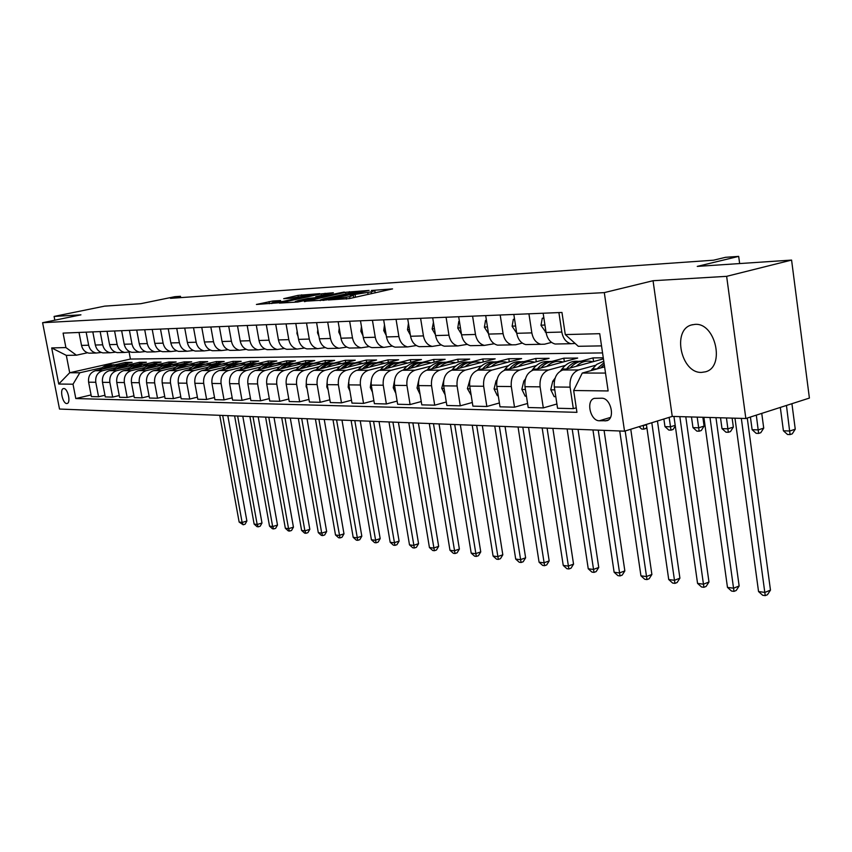 <?xml version="1.0" encoding="UTF-8"?>
<svg xmlns="http://www.w3.org/2000/svg" width="852" height="852" viewBox="0 0 852 852"><rect width="100%" height="100%" fill="white"/><g stroke="black" fill="none" stroke-linecap="round" stroke-linejoin="round"><path stroke-width="1.28" d="M328.318 299.947L349.458 298.562L392.559 288.892L371.355 290.489L374.816 290.628L371.238 291.885L350.023 295.175L353.378 295.335L349.671 296.634L328.318 299.947M701.611 372.399L705.562 371.791C725.414 366.892 715.51 322.397 694.966 324.378L691.441 324.974C671.759 330.043 681.153 373.57 701.611 372.399M66.733 403.528L67.212 403.465C71.046 402.666 67.755 388.214 63.804 388.544L63.346 388.608C59.523 389.428 62.782 403.773 66.733 403.528M272.789 301.022L256.409 304.462L277.912 302.843L319.788 293.652L297.987 295.378L283.684 298.679L291.128 298.2L312.727 294.632L309.659 295.655L282.864 301.448L271.692 302.993L280.606 300.564L272.789 301.022L273.034 302.375M726.639 276.336L653.047 280.723L672.249 416.415L745.841 418.502L726.639 276.336L791.583 260.084L697.255 266.399L738.684 256.377L725.521 257.315L713.529 260.201L170.485 298.338L180.464 296.294L174.788 296.698L140.686 303.706L104.7 306.124L54.091 316.433L54.826 320.192M653.047 280.723L604.302 292.609L42.6 322.706L80.94 314.835L54.091 316.433M304.377 301.267L326.38 299.947L369.097 290.425L345.603 292.268L304.441 301.629M297.763 302.023L279.328 303.099L321.321 293.855L333.345 292.758L315.751 296.72L320.245 296.794L344.283 292.034L297.763 302.023M791.583 260.084L809.4 398.076L745.841 418.502M601.682 398.214L594.291 398.363C585.686 400.515 590.34 421.048 599.371 420.771L606.869 420.707C615.581 418.566 610.788 397.756 601.682 398.214M604.302 292.609L624.527 431.176L59.512 409.045L42.6 322.706M601.523 345.88L578.284 346.295L565.281 334.58L561.958 312.45L63.091 333.111L65.902 347.563L76.435 355.199L66.318 355.38L69.694 372.75L79.832 372.761L102.016 367.734M565.281 334.58L599.733 333.686L608.136 390.951L573.662 390.514L582.267 373.048L604.601 366.85M91.068 394.945L75.807 398.544L576.942 412.336L573.662 390.514M75.807 398.544L73.016 384.209L58.745 384.028L51.695 347.935L65.902 347.563M672.249 416.415L624.527 431.176M180.709 297.625L180.464 296.294M739.642 263.566L738.684 256.377M582.267 373.048L605.516 373.059M129.099 352.11L130.409 359.054L602.556 352.92M130.409 359.054L69.694 372.75L58.745 384.028M115.382 364.709L125.414 362.441L125.67 363.836M104.956 395.243L98.566 396.755L91.388 396.574L88.608 382.197C88.022 376.296 90.291 372.462 95.403 370.705L132.113 362.377L125.414 362.441M98.566 396.755L95.775 382.271C95.19 376.328 97.469 372.462 102.602 370.695L115.904 367.67M129.397 364.603L139.483 362.302L139.76 363.751M119.248 395.541L112.666 397.107L105.286 396.925L102.485 382.335C101.899 376.35 104.178 372.473 109.344 370.684L146.384 362.238L139.483 362.302M112.666 397.107L109.855 382.41C109.269 376.382 111.569 372.473 116.756 370.673L130.186 367.595M143.796 364.486L153.956 362.164L154.244 363.655M133.966 395.85L127.182 397.469L119.578 397.277L116.767 382.484C116.17 376.414 118.481 372.473 123.689 370.663L161.06 362.089L153.956 362.164M127.182 397.469L124.349 382.559C123.764 376.446 126.075 372.473 131.314 370.652L144.883 367.531M158.621 364.368L168.856 362.015L169.143 363.57M149.111 396.159L142.124 397.852L134.307 397.65L131.464 382.633C130.867 376.477 133.2 372.473 138.45 370.641L176.151 361.951L168.856 362.015M142.124 397.852L139.281 382.718C138.684 376.509 141.017 372.484 146.299 370.631L160.016 367.457M173.872 364.251L184.181 361.866L184.469 363.474M164.724 396.489L157.524 398.235L149.462 398.033L146.597 382.793C146.001 376.541 148.355 372.484 153.658 370.62L191.689 361.802L184.181 361.866M157.524 398.235L154.649 382.878C154.052 376.573 156.417 372.484 161.742 370.599L175.597 367.382M189.581 364.134L199.954 361.717L200.263 363.378M180.816 396.819L173.393 398.63L165.086 398.427L162.2 382.953C161.592 376.605 163.967 372.484 169.324 370.588L207.696 361.642L199.954 361.717M173.393 398.63L170.496 383.038C169.889 376.637 172.274 372.484 177.653 370.577L191.657 367.308M205.758 364.006L216.216 361.557L216.525 363.282M197.408 397.16L189.751 399.045L181.178 398.821L178.281 383.112C177.663 376.669 180.07 372.494 185.47 370.567L224.193 361.482L216.216 361.557M189.751 399.045L186.833 383.208C186.226 376.712 188.633 372.494 194.064 370.556L208.218 367.223M222.425 363.879L232.969 361.397L233.288 363.186M214.523 397.511L206.621 399.46L197.781 399.247L194.863 383.283C194.245 376.744 196.663 372.494 202.116 370.545L241.191 361.312L232.969 361.397M206.621 399.46L203.692 383.379C203.074 376.776 205.502 372.494 210.987 370.524L225.29 367.137M239.625 363.74L250.232 361.227L250.563 363.08M232.191 397.863L224.044 399.897L214.917 399.673L211.967 383.464C211.349 376.818 213.799 372.494 219.305 370.513L258.72 361.142L250.232 361.227M224.044 399.897L221.083 383.56C220.466 376.85 222.915 372.505 228.453 370.503L242.905 367.052M257.357 363.612L268.05 361.056L268.391 362.984M250.445 398.235L242.021 400.355L232.596 400.11L229.625 383.645C229.007 376.893 231.478 372.505 237.037 370.492L276.804 360.971L268.05 361.056M242.021 400.355L239.039 383.741C238.422 376.925 240.903 372.505 246.484 370.471L261.095 366.967M275.654 363.463L286.432 360.875L286.783 362.888M269.307 398.608L260.595 400.813L250.861 400.568L247.868 383.837C247.25 376.967 249.742 372.505 255.344 370.46L295.474 360.79L286.432 360.875M260.595 400.813L257.592 383.933C256.974 377.01 259.477 372.516 265.11 370.45L279.882 366.871M294.547 363.325L305.421 360.694L305.772 362.782M288.807 399.002L279.797 401.303L269.733 401.047L266.719 384.028C266.101 377.042 268.614 372.516 274.269 370.428L314.75 360.598L305.421 360.694M279.797 401.303L276.772 384.135C276.144 377.085 278.679 372.516 284.366 370.418L299.286 366.775M314.058 363.176L325.027 360.502L325.4 362.675M308.978 399.396L299.659 401.793L289.243 401.537L286.208 384.231C285.58 377.127 288.125 372.516 293.833 370.396L334.666 360.407L325.027 360.502M299.659 401.793L296.613 384.337C295.985 377.17 298.541 372.526 304.27 370.386L319.362 366.68M334.229 363.027L345.294 360.311L345.678 362.579M329.852 399.801L320.203 402.314L309.436 402.037L306.379 384.433C305.751 377.212 308.307 372.526 314.068 370.364L355.263 360.215L345.294 360.311M320.203 402.314L317.136 384.55C316.507 377.255 319.085 372.526 324.878 370.354L340.129 366.573M355.082 362.867L366.253 360.108L366.648 362.473M351.482 400.216L341.482 402.847L330.331 402.559L327.253 384.657C326.614 377.298 329.202 372.526 335.017 370.332L376.573 360.002L366.253 360.108M341.482 402.847L338.393 384.763C337.765 377.351 340.363 372.537 346.21 370.322L361.631 366.466M376.659 362.718L387.948 359.895L388.352 362.366M373.89 400.653L363.527 403.401L351.972 403.102L348.873 384.87C348.234 377.393 350.854 372.537 356.711 370.3L398.63 359.789L387.948 359.895M363.527 403.401L360.417 384.998C359.789 377.447 362.409 372.537 368.309 370.29L383.901 366.36M398.981 362.558L410.408 359.672L410.824 362.26M397.128 401.09L386.382 403.965L374.39 403.667L371.28 385.104C370.641 377.489 373.282 372.548 379.204 370.269L421.463 359.565L410.408 359.672M386.382 403.965L383.262 385.232C382.612 377.542 385.274 372.548 391.217 370.247L406.99 366.243M422.091 362.398L433.668 359.448L434.105 362.153M421.25 401.548L410.089 404.562L397.65 404.253L394.519 385.349C393.88 377.585 396.542 372.548 402.517 370.237L445.138 359.342L433.668 359.448M410.089 404.562L406.947 385.477C406.308 377.638 408.981 372.548 414.988 370.215L430.931 366.115M446.107 362.217L457.79 359.214L458.248 362.057M446.288 402.006L434.701 405.179L421.793 404.86L418.641 385.594C417.991 377.692 420.686 372.558 426.714 370.194L469.686 359.097L457.79 359.214M434.701 405.179L431.538 385.722C430.899 377.745 433.604 372.558 439.653 370.173L455.777 365.998M471.071 362.025L482.818 358.969L483.286 361.951M472.317 402.485L460.272 405.818L446.853 405.488L443.69 385.849C443.04 377.798 445.756 372.558 451.837 370.162L495.161 358.852L482.818 358.969M460.272 405.818L457.098 385.988C456.448 377.851 459.175 372.569 465.277 370.141L481.582 365.859M496.982 361.823L508.793 358.724L509.272 361.855M499.389 402.975L486.854 406.489L472.903 406.138L469.718 386.116C469.069 377.905 471.816 372.569 477.94 370.119L521.616 358.596L508.793 358.724M486.854 406.489L483.659 386.265C483.02 377.958 485.768 372.569 491.923 370.098L508.399 365.721M523.905 361.61L535.77 358.458L536.281 361.749M527.569 403.475L514.512 407.181L499.996 406.819L496.791 386.403C496.152 378.022 498.91 372.58 505.087 370.077L549.103 358.33L535.77 358.458M514.512 407.181L511.306 386.552C510.657 378.075 513.437 372.58 519.645 370.056L536.302 365.583M551.894 361.397L563.822 358.191L564.343 361.663M556.91 403.986L543.31 407.906L528.187 407.522L524.981 386.691C524.331 378.139 527.122 372.58 533.352 370.034L577.688 358.053L563.822 358.191M543.31 407.906L540.093 386.84C539.444 378.203 542.255 372.59 548.507 370.013L565.345 365.433M581.021 361.163L593.013 357.904L593.556 361.567M603.269 357.808L593.013 357.904M576.261 407.799L573.321 408.651L557.559 408.257L554.332 386.989C553.693 378.256 556.505 372.59 562.778 369.992L603.429 358.862M573.321 408.651L570.094 387.149C569.445 378.331 572.278 372.601 578.572 369.96L595.601 365.274M575.153 343.473L570.904 343.707C566.079 342.366 563.055 338.478 561.819 332.056L558.891 312.577M551.532 342.387L544.577 344.197L540.871 344.293C536.078 342.983 533.075 339.181 531.84 332.887L528.922 313.824M522.287 343.079L515.737 344.762L512.052 344.858C507.302 343.569 504.309 339.852 503.085 333.686L500.188 315.006M494.203 343.739L484.373 345.401C479.665 344.144 476.705 340.491 475.48 334.453L472.594 316.156M467.226 344.368L457.78 345.923C453.104 344.687 450.165 341.109 448.951 335.187L446.075 317.253M441.293 344.964L432.209 346.423C427.566 345.22 424.647 341.705 423.444 335.901L420.59 318.307M416.34 345.539L407.586 346.913C402.985 345.72 400.089 342.28 398.896 336.583L396.052 319.319M392.314 346.082L383.869 347.382C379.31 346.21 376.446 342.834 375.253 337.243L372.43 320.299M369.161 346.604L361.014 347.829C356.498 346.679 353.644 343.367 352.472 337.882L349.661 321.247M346.828 347.115L338.968 348.255C334.495 347.137 331.662 343.878 330.491 338.489L327.7 322.152M325.294 347.595L317.69 348.67C313.259 347.573 310.458 344.378 309.287 339.075L306.518 323.025M304.494 348.053L297.146 349.075C292.747 347.999 289.968 344.858 288.817 339.65L286.059 323.877M284.398 348.5L277.294 349.469C272.928 348.404 270.18 345.316 269.03 340.204L266.303 324.697M264.983 348.937L258.092 349.842C253.779 348.798 251.042 345.763 249.913 340.725L247.197 325.485M246.196 349.341L239.529 350.204C235.237 349.182 232.532 346.189 231.414 341.247L228.719 326.252M228.027 349.746L221.552 350.566C217.303 349.554 214.629 346.615 213.511 341.748L210.838 326.987M210.423 350.129L204.139 350.907C199.932 349.906 197.281 347.02 196.173 342.227L193.521 327.711M193.372 350.502L187.28 351.237C183.105 350.257 180.475 347.414 179.378 342.696L176.737 328.403M176.854 350.854L170.922 351.557C166.8 350.598 164.18 347.786 163.094 343.143L160.485 329.074M160.826 351.205L155.064 351.865C150.974 350.917 148.386 348.159 147.3 343.59L144.712 329.724M145.287 351.535L139.685 352.164C135.628 351.237 133.061 348.521 131.985 344.016L129.419 330.363M130.196 351.865L124.743 352.462C120.728 351.546 118.183 348.862 117.118 344.421L114.573 330.97M115.552 352.174L110.238 352.749C106.255 351.844 103.742 349.203 102.677 344.826L100.153 331.577M101.324 352.472L96.148 353.026C92.197 352.132 89.705 349.533 88.651 345.22L86.148 332.152M87.49 352.771L76.435 355.199M558.742 343.942L555.131 344.016C550.328 342.685 547.303 338.84 546.068 332.493L543.15 313.227M529.316 344.527L525.737 344.591C520.966 343.292 517.973 339.533 516.738 333.302L513.831 314.441M501.082 345.081L497.525 345.145C492.786 343.878 489.815 340.182 488.59 334.09L485.693 315.613M473.946 345.614L470.421 345.678C465.724 344.432 462.774 340.821 461.56 334.847L458.674 316.731M447.854 346.125L444.361 346.189C439.707 344.964 436.778 341.428 435.564 335.56L432.699 317.807M422.752 346.615L419.29 346.679C414.668 345.486 411.761 342.014 410.568 336.263L407.714 318.84M398.587 347.083L395.147 347.158C390.567 345.976 387.681 342.568 386.488 336.934L383.656 319.83M375.295 347.541L371.887 347.616C367.34 346.455 364.486 343.111 363.303 337.573L360.481 320.789M352.834 347.989L349.458 348.053C344.953 346.924 342.121 343.633 340.938 338.201L338.148 321.715M331.162 348.415L327.818 348.479C323.355 347.371 320.544 344.144 319.372 338.798L316.593 322.61M310.245 348.819L306.922 348.883C302.503 347.797 299.712 344.623 298.551 339.373L295.793 323.472M290.031 349.213L286.741 349.288C282.363 348.212 279.594 345.092 278.444 339.937L275.707 324.303M270.489 349.597L267.23 349.661C262.885 348.617 260.148 345.55 259.008 340.48L256.282 325.113M251.596 349.97L248.358 350.034C244.066 349 241.34 345.987 240.211 341.002L237.506 325.89M233.31 350.332L230.104 350.396C225.844 349.373 223.149 346.413 222.031 341.503L219.347 326.635M215.599 350.683L212.425 350.736C208.207 349.735 205.534 346.828 204.427 341.993L201.764 327.36M198.452 351.013L195.31 351.077C191.125 350.087 188.473 347.222 187.365 342.472L184.724 328.073M181.827 351.343L178.707 351.407C174.564 350.438 171.944 347.605 170.847 342.93L168.227 328.755M165.703 351.663L162.615 351.716C158.515 350.768 155.916 347.978 154.819 343.377L152.22 329.415M150.069 351.961L147.013 352.025C142.934 351.088 140.356 348.351 139.281 343.803L136.703 330.054M134.893 352.259L131.858 352.323C127.821 351.397 125.276 348.702 124.2 344.229L121.644 330.683M120.153 352.547L117.15 352.611C113.146 351.695 110.622 349.043 109.557 344.634L107.022 331.29M105.84 352.834L102.858 352.888C98.896 351.993 96.393 349.373 95.339 345.028L92.815 331.875M91.931 353.101L88.981 353.165C85.051 352.281 82.559 349.693 81.515 345.411L79.012 332.45M79.832 372.761L73.016 384.209M51.695 347.935L66.318 355.38M353.782 297.614L353.41 295.559M323.92 299.947L363.964 291.235L348.766 293.322L323.909 298.764L320.128 300.064L323.994 300.383M298.434 300.479L295.239 301.565L306.709 299.979L317.487 297.486L308.009 298.402L298.434 300.479M590.937 370.641L596.709 364.379L603.77 361.216M600.671 367.947L604.249 364.464M603.993 362.739L596.858 369.001M734.978 418.194L758.546 591.554L764.904 592.406L770.474 590.127L747.268 418.044M741.336 418.375L765.234 595.623L762.689 595.282L758.546 591.554M770.474 590.127L767.46 594.717L765.234 595.623M780.326 407.426L783.403 430.792L789.804 431.016L795.257 429.184L791.923 403.699M786.449 405.456L790.07 434.584L787.504 434.488L783.403 430.792M795.257 429.184L792.243 433.849L790.07 434.584M576.293 366.296C580.84 362.015 585.814 360.396 591.235 361.429L592.662 361.812M555.802 396.659L554.173 396.638L550.754 389.652L552.746 381.249L555.121 378.107M560.509 370.971L561.99 369.022C566.612 363.176 572.054 360.62 578.306 361.354M570.19 367.957C574.717 362.803 579.903 360.588 585.729 361.301M582.001 361.227C576.069 360.843 570.915 363.421 566.537 368.959M703.88 417.31L727.47 587.39L733.593 588.21L739.142 585.984L715.968 417.65M710.004 417.48L733.987 591.384L731.538 591.054L727.47 587.39M739.142 585.984L736.203 590.489L733.987 591.384M546.814 366.392C551.319 362.217 556.26 360.641 561.628 361.653L563.034 362.015M526.44 396.159L525.173 396.137L521.85 389.3L523.82 381.068L525.45 378.938M531.829 370.599L532.99 369.086C537.559 363.389 542.926 360.875 549.114 361.557M540.956 367.979C545.408 362.995 550.509 360.843 556.239 361.514M552.66 361.44C546.824 361.088 541.755 363.58 537.431 368.927M673.953 416.458L697.554 583.396L703.454 584.184L708.971 582.012L685.785 416.798M679.843 416.628L703.901 587.305L701.547 586.985L697.554 583.396M708.971 582.012L706.106 586.432L703.901 587.305M518.495 366.498C522.968 362.409 527.867 360.865 533.192 361.855L534.577 362.207M498.25 395.679L497.312 395.669L494.085 388.959L496.034 380.897L497.046 379.587M504.182 370.375L505.13 369.14C509.645 363.58 514.949 361.12 521.062 361.759M512.861 368C517.26 363.176 522.276 361.088 527.91 361.706M524.481 361.642C518.74 361.312 513.735 363.74 509.475 368.905M646.402 424.413L668.724 579.53L674.411 580.297L679.907 578.167L657.446 420.995M651.812 422.73L674.922 583.375L672.643 583.066L668.724 579.53M679.907 578.167L677.116 582.523L674.922 583.375M543.906 318.179L542.277 318.243L540.977 325.357L546.089 332.589M750.42 417.033L752.124 429.685L758.291 429.909L763.722 428.119L761.752 413.39M756.31 415.137L758.621 433.412L756.15 433.317L752.124 429.685M763.722 428.119L760.793 432.699L758.621 433.412M543.853 317.849L542.277 318.243M514.576 319.287L513.319 319.34L512.116 326.316L516.717 333.143M720.515 417.789L721.995 428.631L727.938 428.833L733.348 427.086L732.124 418.119M726.447 417.949L728.332 432.283L725.957 432.198L721.995 428.631M733.348 427.086L730.494 431.581L728.332 432.283M514.544 319.031L513.319 319.34M486.439 320.352L485.512 320.395L484.394 327.221L488.526 333.686M691.473 416.958L692.964 427.608L698.693 427.81L704.082 426.085L702.857 417.278M697.202 417.118L699.141 431.197L696.851 431.101L692.964 427.608M704.082 426.085L701.292 430.505L699.141 431.197M486.417 320.171L485.512 320.395M491.295 366.594C495.715 362.601 500.571 361.088 505.854 362.057L507.206 362.398M471.167 395.221L467.407 388.629L469.825 380.098M477.546 370.237L478.355 369.204C482.807 363.772 488.047 361.354 494.085 361.951M485.864 368.032C490.188 363.357 495.129 361.312 500.678 361.908M497.376 361.844C491.732 361.536 486.801 363.889 482.594 368.895M619.734 430.984L640.938 575.814L646.412 576.548L651.886 574.472L630.768 429.248M625.176 430.974L646.977 579.584L644.783 579.285L640.938 575.814M651.886 574.472L649.16 578.742L646.977 579.584M459.42 321.385L458.791 321.406L457.758 328.105L461.454 334.186M663.878 419.003L664.965 426.618L670.481 426.809L675.21 425.329M669.15 417.373L670.993 430.143L668.777 430.058L664.965 426.618M675.306 426.011L673.133 429.461L670.993 430.143M459.398 321.257L458.791 321.406M465.117 366.69C469.505 362.782 474.319 361.301 479.559 362.249L480.879 362.579M445.127 394.774L441.741 388.32L443.69 380.514M451.89 370.141L452.582 369.257C456.981 363.942 462.167 361.578 468.142 362.132M459.888 368.053C464.148 363.527 469.015 361.536 474.479 362.089M471.305 362.036C465.746 361.749 460.889 364.028 456.736 368.873M592.949 429.94L614.122 572.235L619.404 572.938L624.846 570.904L604.079 430.377M598.232 430.143L620.022 575.92L617.902 575.632L614.122 572.235M624.846 570.904L622.194 575.111L620.022 575.92M439.93 366.786C444.275 362.952 449.047 361.504 454.233 362.441L455.543 362.75M420.068 394.348L417.033 388.022L418.556 380.897M427.171 370.077L427.779 369.31C432.124 364.123 437.246 361.791 443.147 362.313M434.882 368.085C439.089 363.687 443.881 361.749 449.26 362.27M446.192 362.228C440.718 361.951 435.936 364.166 431.847 368.873M567.112 428.929L588.242 568.763L593.343 569.456L598.754 567.464L578.018 429.355M572.203 429.12L593.993 572.384L591.948 572.107L588.242 568.763M598.754 567.464L596.155 571.596L593.993 572.384M415.659 366.871C419.972 363.122 424.701 361.695 429.845 362.611L431.123 362.92M395.839 393.336L393.23 387.735L394.37 381.323M403.347 370.024L403.88 369.363C408.161 364.283 413.231 361.993 419.067 362.494M410.792 368.117C414.935 363.847 419.653 361.962 424.956 362.451M421.996 362.398C416.617 362.153 411.899 364.305 407.863 368.863M542.16 427.949L563.236 565.419L568.167 566.079L573.545 564.141L552.863 428.364M547.08 428.141L568.859 568.976L566.889 568.71L563.236 565.419M573.545 564.141L571.01 568.199L568.859 568.976M392.271 366.956C396.542 363.282 401.217 361.887 406.319 362.782L407.575 363.09M372.462 392.165L370.279 387.447L371.089 381.781M380.386 369.97L380.833 369.417C385.072 364.443 390.067 362.185 395.839 362.654M387.575 368.149C391.654 363.996 396.308 362.153 401.526 362.611M398.672 362.579C393.368 362.345 388.725 364.432 384.742 368.863M518.059 427.001L539.071 562.192L543.832 562.831L549.178 560.925L528.559 427.416M522.808 427.193L544.566 565.685L542.66 565.419L539.071 562.192M549.178 560.925L546.707 564.919L544.566 565.685M369.704 367.042C373.932 363.431 378.576 362.068 383.634 362.952L384.87 363.24M349.916 391.025L348.148 387.181L348.66 382.271M358.223 369.928L358.607 369.47C362.782 364.592 367.723 362.377 373.432 362.824M365.167 368.181C369.193 364.145 373.783 362.345 378.916 362.782M376.169 362.739C370.95 362.526 366.371 364.56 362.43 368.873M494.756 426.096L515.694 559.061L520.306 559.679L525.62 557.815L505.055 426.501M499.357 426.277L521.073 562.49L519.23 562.245L515.694 559.061M525.62 557.815L523.192 561.745L521.073 562.49M433.434 322.365L432.145 328.947L435.415 334.644M641.875 425.808L646.466 424.871M643.207 425.393L643.824 429.131L641.694 429.046L639.064 426.682M646.785 427.129L645.954 428.46L643.824 429.131M408.449 323.313L407.49 329.756L410.366 335.049M384.486 324.836L383.741 330.544L386.244 335.411M361.44 326.508L360.854 331.29L362.995 335.731M339.234 328.116L338.776 332.024L340.566 335.997M347.925 367.127C352.121 363.591 356.722 362.249 361.727 363.112L362.941 363.399M328.158 389.928L326.785 386.925L327.051 382.793M336.828 369.885L337.136 369.512C341.269 364.741 346.157 362.558 351.801 362.973M343.548 368.213C347.52 364.283 352.036 362.526 357.094 362.941M354.443 362.909C349.299 362.696 344.783 364.688 340.896 368.873M472.221 425.212L493.084 556.037L497.547 556.633L502.818 554.812L482.338 425.606M476.662 425.382L498.345 559.413L496.556 559.168L493.084 556.037M502.818 554.812L500.454 558.678L498.345 559.413M317.807 329.671L317.476 332.717L318.936 336.21M326.891 367.212C331.045 363.729 335.603 362.419 340.566 363.272L341.758 363.538M307.146 388.863L306.156 386.67L306.23 383.347M316.167 369.853L316.411 369.555C320.49 364.88 325.315 362.728 330.895 363.133M322.663 368.256C326.572 364.422 331.023 362.707 336.018 363.09M333.452 363.058C328.382 362.867 323.93 364.805 320.096 368.884M450.41 424.36L471.188 553.108L475.512 553.683L480.752 551.894L460.336 424.743M454.712 424.52L476.332 556.42L474.607 556.186L471.188 553.108M480.752 551.894L478.43 555.706L476.332 556.42M297.135 331.172L296.901 333.398L298.03 336.348M306.571 367.287C310.682 363.868 315.197 362.579 320.118 363.421L321.289 363.687M286.847 387.841L286.165 383.922M296.187 369.821L296.368 369.608C300.405 365.007 305.176 362.899 310.692 363.272M302.471 368.288C306.337 364.549 310.724 362.867 315.645 363.24M314.686 363.378C309.138 362.643 304.239 364.486 299.989 368.895M429.28 423.529L449.973 550.275L454.169 550.829L459.377 549.071L439.046 423.913M433.455 423.689L455.021 553.534L453.349 553.299L449.973 550.275M459.377 549.071L457.098 552.82L455.021 553.534M277.166 332.621L277.827 336.391M286.922 367.361C290.99 364.006 295.463 362.739 300.341 363.559L301.491 363.825M267.219 386.851L266.814 384.572M276.857 369.8L276.996 369.651C280.979 365.135 285.697 363.058 291.15 363.421M282.949 368.32C286.762 364.677 291.096 363.037 295.942 363.389M293.546 363.357C288.615 363.186 284.28 365.029 280.553 368.905M408.822 422.73L429.429 547.527L433.487 548.07L438.652 546.345L418.417 423.103M412.869 422.88L434.371 550.722L432.741 550.509L429.429 547.527M438.652 546.345L436.437 550.03L434.371 550.722M257.868 334.016L258.262 336.231M267.911 367.436C271.948 364.134 276.378 362.899 281.203 363.697L282.332 363.953M258.167 369.779L258.241 369.683C262.182 365.263 266.846 363.218 272.246 363.559M264.067 368.362C267.826 364.805 272.097 363.197 276.879 363.527M274.557 363.495C269.701 363.335 265.43 365.146 261.734 368.916M388.991 421.953L409.493 544.854L413.433 545.386L418.566 543.693L398.427 422.315M392.91 422.102L414.338 548.006L412.762 547.793L409.493 544.854M418.566 543.693L416.394 547.325L414.338 548.006M249.508 367.5C253.502 364.262 257.89 363.048 262.672 363.836L263.79 364.081M240.062 369.768L240.083 369.725C243.981 365.38 248.592 363.367 253.928 363.687M245.781 368.394C249.498 364.922 253.704 363.346 258.422 363.655M256.175 363.634C251.383 363.484 247.165 365.252 243.523 368.937M369.757 421.197L390.163 542.266L393.986 542.777L399.087 541.116L379.033 421.559M373.559 421.346L394.913 545.376L393.39 545.163L390.163 542.266M399.087 541.116L396.947 544.705L394.913 545.376M231.68 367.574C235.642 364.39 239.987 363.186 244.726 363.964L245.823 364.209M222.521 369.747C226.366 365.497 230.924 363.516 236.196 363.825M228.07 368.426C231.733 365.039 235.887 363.495 240.541 363.793M238.358 363.772C233.64 363.623 229.486 365.348 225.886 368.948M351.109 420.462L371.408 539.763L375.114 540.253L380.173 538.624L360.226 420.824M354.794 420.611L376.062 542.809L374.582 542.617L371.408 539.763M380.173 538.624L378.086 542.16L376.062 542.809M214.416 367.638C218.336 364.507 222.638 363.325 227.335 364.092L228.421 364.337M205.524 369.736C209.315 365.593 213.809 363.655 219.007 363.953M210.913 368.469L216.696 364.837L223.213 363.921M221.105 363.9C216.451 363.761 212.34 365.455 208.783 368.969M332.994 419.759L353.186 537.324L356.796 537.804L361.823 536.206L341.971 420.111M336.572 419.898L357.755 540.328L356.317 540.136L353.186 537.324M361.823 536.206L359.768 539.689L357.755 540.328M197.675 367.702C201.562 364.624 205.822 363.463 210.476 364.219L211.541 364.454M189.037 369.725C192.786 365.678 197.217 363.793 202.329 364.07M194.277 368.501L199.986 364.944L206.418 364.038M204.374 364.028L197.877 365.157L192.211 368.991M315.41 419.067L335.496 534.96L339 535.429L343.984 533.853L324.239 419.418M318.893 419.205L339.98 537.921L338.585 537.729L335.496 534.96M343.984 533.853L341.971 537.282L339.98 537.921M181.433 367.766C185.278 364.741 189.506 363.591 194.118 364.337L195.172 364.56M173.052 369.725C176.747 365.774 181.114 363.932 186.151 364.187M178.132 368.533L183.776 365.05L190.124 364.166M188.132 364.145L181.732 365.263L176.13 369.001M298.328 418.396L318.307 532.66L321.705 533.118L326.657 531.563L307.018 418.737M301.704 418.534L321.705 533.118L322.706 535.578L321.342 535.386L318.307 532.66M326.657 531.563L324.687 534.949L322.706 535.578M165.682 367.83L171.678 364.741L179.282 364.677M157.535 369.715C161.188 365.859 165.49 364.06 170.464 364.305M162.476 368.575L168.046 365.157L174.309 364.273M172.381 364.262L166.055 365.359L160.527 369.022M281.724 417.746L301.597 530.423L304.899 530.86L309.819 529.337L290.287 418.087M285.015 417.874L304.899 530.86L305.911 533.299L304.59 533.118L301.597 530.423M309.819 529.337L307.881 532.681L305.911 533.299M150.378 367.883L156.321 364.848L163.85 364.784M142.465 369.715C146.065 365.945 150.325 364.177 155.213 364.422M147.268 368.607L152.764 365.263L158.951 364.39M157.077 364.379L150.836 365.455L145.373 369.044M265.59 417.118L285.335 528.251L288.551 528.677L293.439 527.175L274.014 417.448M268.785 417.246L288.551 528.677L289.584 531.073L288.295 530.902L285.335 528.251M293.439 527.175L291.533 530.476L289.584 531.073M135.532 367.947L142.327 364.741L148.866 364.89M127.821 369.715C131.389 366.03 135.585 364.305 140.41 364.528M132.497 368.639L137.928 365.359L144.041 364.496M142.22 364.486L136.064 365.551L130.654 369.065M249.892 416.5L269.52 526.131L272.651 526.547L277.496 525.077L258.188 416.83M252.991 416.617L272.651 526.547L273.694 528.922L272.438 528.751L269.52 526.131M277.496 525.077L275.633 528.336L273.694 528.922M121.09 368L127.832 364.848L134.307 364.986M113.604 369.715C117.118 366.115 121.261 364.422 126.021 364.635M118.151 368.671L123.519 365.455L129.547 364.613M127.779 364.603L121.698 365.636L116.362 369.086M234.609 415.904L254.13 524.076L257.176 524.481L261.99 523.032L242.788 416.223M237.633 416.021L257.176 524.481L258.231 526.824L257.016 526.653L254.13 524.076M261.99 523.032L260.158 526.238L258.231 526.824M107.064 368.064L112.847 365.157L120.153 365.093M99.769 369.715C103.252 366.19 107.331 364.528 112.027 364.741M104.2 368.703L109.503 365.551L115.457 364.709M113.742 364.699L107.735 365.721L102.453 369.108M219.741 415.318L239.146 522.074L242.117 522.468L246.888 521.041L227.803 415.638M222.691 415.435L242.117 522.468L243.182 524.779L239.146 522.074M246.888 521.041L245.088 524.204L243.182 524.779M95.403 370.705L102.602 370.695M109.344 370.684L116.756 370.673M123.689 370.663L131.314 370.652M138.45 370.641L146.299 370.631M153.658 370.62L161.742 370.599M169.324 370.588L177.653 370.577M185.47 370.567L194.064 370.556M202.116 370.545L210.987 370.524M219.305 370.513L228.453 370.503M237.037 370.492L246.484 370.471M255.344 370.46L265.11 370.45M274.269 370.428L284.366 370.418M293.833 370.396L304.27 370.386M314.068 370.364L324.878 370.354M335.017 370.332L346.21 370.322M356.711 370.3L368.309 370.29M379.204 370.269L391.217 370.247M402.517 370.237L414.988 370.215M426.714 370.194L439.653 370.173M451.837 370.162L465.277 370.141M477.94 370.119L491.923 370.098M505.087 370.077L519.645 370.056M533.352 370.034L548.507 370.013M562.778 369.992L578.572 369.96M546.068 332.493L561.819 332.056M554.332 386.989L570.094 387.149M524.981 386.691L540.093 386.84M516.738 333.302L531.84 332.887M496.791 386.403L511.306 386.552M488.59 334.09L503.085 333.686M469.718 386.116L483.659 386.265M461.56 334.847L475.48 334.453M443.69 385.849L457.098 385.988M435.564 335.56L448.951 335.187M418.641 385.594L431.538 385.722M410.568 336.263L423.444 335.901M394.519 385.349L406.947 385.477M386.488 336.934L398.896 336.583M371.28 385.104L383.262 385.232M363.303 337.573L375.253 337.243M348.873 384.87L360.417 384.998M340.938 338.201L352.472 337.882M327.253 384.657L338.393 384.763M319.372 338.798L330.491 338.489M306.379 384.433L317.136 384.55M298.551 339.373L309.287 339.075M286.208 384.231L296.613 384.337M278.444 339.937L288.817 339.65M266.719 384.028L276.772 384.135M259.008 340.48L269.03 340.204M247.868 383.837L257.592 383.933M240.211 341.002L249.913 340.725M229.625 383.645L239.039 383.741M222.031 341.503L231.414 341.247M211.967 383.464L221.083 383.56M204.427 341.993L213.511 341.748M194.863 383.283L203.692 383.379M187.365 342.472L196.173 342.227M178.281 383.112L186.833 383.208M170.847 342.93L179.378 342.696M162.2 382.953L170.496 383.038M154.819 343.377L163.094 343.143M146.597 382.793L154.649 382.878M139.281 343.803L147.3 343.59M131.464 382.633L139.281 382.718M124.2 344.229L131.985 344.016M116.767 382.484L124.349 382.559M109.557 344.634L117.118 344.421M102.485 382.335L109.855 382.41M95.339 345.028L102.677 344.826M88.608 382.197L95.775 382.271M81.515 345.411L88.651 345.22M608.349 419.961L605.037 420.952M610.447 417.437L599.371 420.771M346.445 299.084L346.157 297.401M349.98 298.456L349.671 296.634M352.888 295.282L352.792 294.749M355.508 297.231L355.071 294.6M368.085 294.451L367.787 292.641M371.536 293.684L371.238 291.885M345.891 293.951L345.603 292.268M349.693 293.12L349.448 291.672M321.598 295.452L321.321 293.855M325.315 294.643L325.091 293.269M320.341 297.348L320.245 296.794M298.253 296.89L297.987 295.378M301.896 296.113L301.672 294.803M269.456 303.717L269.083 301.597M592.204 368.948L596.901 368.937M550.839 389.822L554.769 389.875M561.99 369.022L566.367 369.012M552.746 381.249L554.343 381.259M521.935 389.47L525.407 389.513M532.99 369.086L536.909 369.076M523.82 381.068L524.981 381.078M494.171 389.13L497.227 389.162M505.13 369.14L508.623 369.14M496.034 380.897L496.791 380.897M544.939 325.049L541.009 325.187M546.015 332.142L545.301 332.163M515.62 326.018L512.148 326.135M487.472 326.955L484.426 327.051M467.482 388.8L470.144 388.832M478.355 369.204L481.444 369.193M460.442 327.85L457.78 327.935M441.815 388.48L444.116 388.512M452.582 369.257L455.298 369.257M417.107 388.182L419.067 388.203M427.779 369.31L430.153 369.31M393.305 387.884L394.945 387.905M403.88 369.363L405.925 369.363M370.354 387.607L371.696 387.617M380.833 369.417L382.58 369.417M348.212 387.33L349.288 387.34M358.607 369.47L360.066 369.459M434.456 328.702L432.166 328.776M409.461 329.532L407.512 329.596M385.402 330.331L383.762 330.384M362.217 331.098L360.865 331.14M339.863 331.833L338.798 331.865M326.848 387.064L327.669 387.074M337.136 369.512L338.34 369.512M318.297 332.546L317.487 332.568M306.219 386.808L306.795 386.819M316.411 369.555L317.37 369.555M297.486 333.238L296.911 333.249M296.368 369.608L297.103 369.598M555.131 344.016L570.904 343.707M525.737 344.591L540.871 344.293M497.525 345.145L512.052 344.858M470.421 345.678L484.373 345.401M444.361 346.189L457.78 345.923M419.29 346.679L432.209 346.423M395.147 347.158L407.586 346.913M371.887 347.616L383.869 347.382M349.458 348.053L361.014 347.829M327.818 348.479L338.968 348.255M306.922 348.883L317.69 348.67M286.741 349.288L297.146 349.075M267.23 349.661L277.294 349.469M248.358 350.034L258.092 349.842M230.104 350.396L239.529 350.204M212.425 350.736L221.552 350.566M195.31 351.077L204.139 350.907M178.707 351.407L187.28 351.237M162.615 351.716L170.922 351.557M147.013 352.025L155.064 351.865M131.858 352.323L139.685 352.164M117.15 352.611L124.743 352.462M102.858 352.888L110.238 352.749M88.981 353.165L96.148 353.026M692.569 324.676L691.441 324.974M375.189 292.875L374.848 290.841M320.235 300.692L320.128 300.064M295.346 302.172L295.239 301.565M271.799 303.568L271.692 302.993"/></g></svg>
